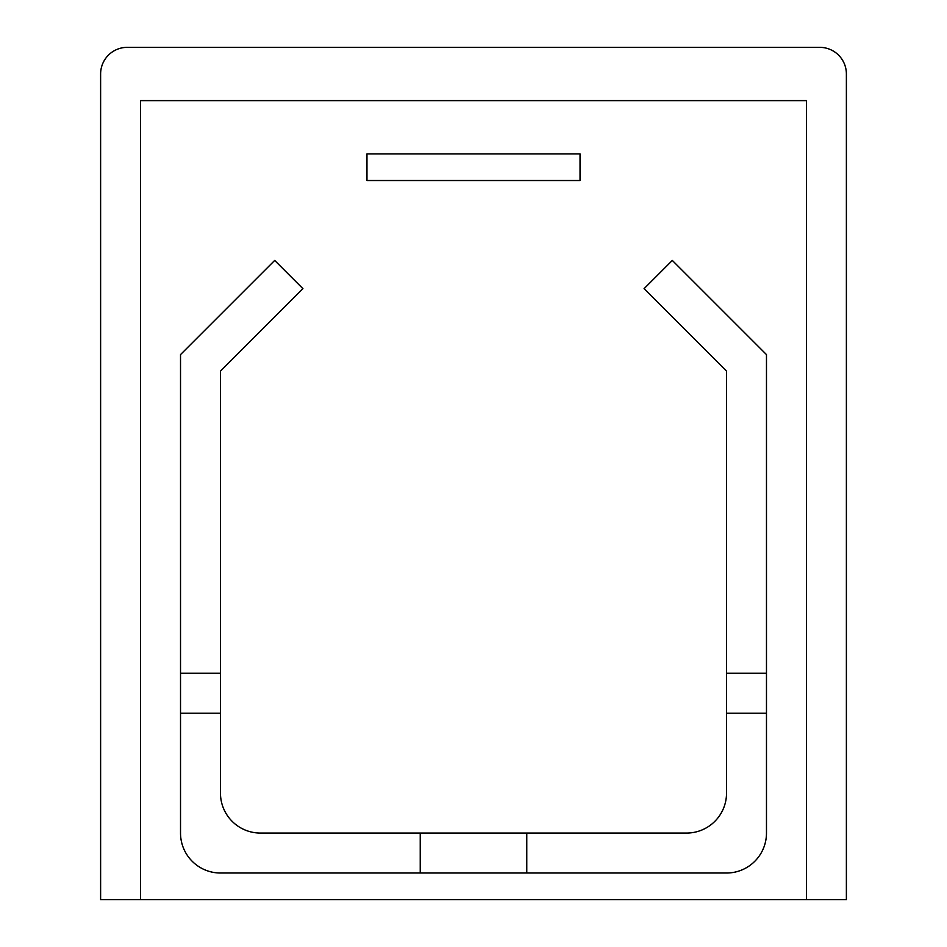 <?xml version="1.0" encoding="UTF-8"?>
<svg xmlns="http://www.w3.org/2000/svg" width="947" height="947" viewBox="0 0 947 947"><rect width="100%" height="100%" fill="white"/><g stroke="black" fill="none" stroke-linecap="round" stroke-linejoin="round"><path stroke-width="1.42" d="M806.43 899.65L846.381 899.65L846.381 73.984A26.634 26.634 0 0 0 819.747 47.35L127.253 47.35A26.634 26.634 0 0 0 100.619 73.984L100.619 899.65L140.57 899.65L140.57 100.619L806.43 100.619L806.43 899.65L140.57 899.65M580.038 180.522L580.038 153.888L366.963 153.888L366.963 180.522L580.038 180.522M420.231 833.064L526.769 833.064L526.769 873.016L420.231 873.016L420.231 833.064L260.425 833.064A39.952 39.952 0 0 1 220.473 793.113L220.473 713.209L180.522 713.209L180.522 833.064A39.952 39.952 0 0 0 220.473 873.016L420.231 873.016M526.769 873.016L726.527 873.016A39.952 39.952 0 0 0 766.478 833.064L766.478 713.209L726.527 713.209L726.527 793.113A39.952 39.952 0 0 1 686.575 833.064L526.769 833.064M766.478 713.209L766.478 354.592L672.311 260.425L644.067 288.669L726.527 371.141L726.527 713.209M220.473 713.209L220.473 371.141L302.933 288.669L274.689 260.425L180.522 354.592L180.522 713.209M766.478 673.258L726.527 673.258M220.473 673.258L180.522 673.258"/></g></svg>
